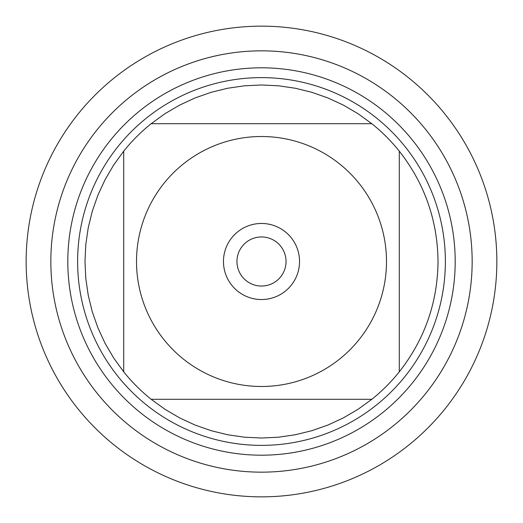 <?xml version="1.0" encoding="UTF-8"?>
<svg xmlns="http://www.w3.org/2000/svg" width="523" height="523" viewBox="0 0 523 523"><rect width="100%" height="100%" fill="white"/><g stroke="black" fill="none" stroke-linecap="round" stroke-linejoin="round"><path stroke-width="0.78" d="M50.842 261.5A210.658 210.658 0 0 0 366.832 443.935A210.658 210.658 0 0 0 366.832 79.065A210.658 210.658 0 0 0 50.842 261.5A210.658 210.658 0 0 0 261.5 472.158A210.658 210.658 0 0 0 472.158 261.5A210.658 210.658 0 0 0 261.5 50.842A210.658 210.658 0 0 0 50.842 261.5M77.62 261.5A183.88 183.88 0 0 1 353.437 102.26A183.88 183.88 0 0 1 353.437 420.74A183.88 183.88 0 0 1 77.62 261.5M236.958 261.5A24.542 24.542 0 0 0 273.771 282.753A24.542 24.542 0 0 0 273.771 240.247A24.542 24.542 0 0 0 236.958 261.5M223.465 261.5A38.035 38.035 0 0 1 280.518 228.558A38.035 38.035 0 0 1 280.518 294.442A38.035 38.035 0 0 1 223.465 261.5M386.49 261.5A124.99 124.99 0 0 0 220.105 143.564A124.99 124.99 0 0 0 163.934 339.623A124.99 124.99 0 0 0 386.49 261.5M371.833 123.709L358.052 113.72L343.369 105.11L327.928 97.951L311.871 92.316L295.345 88.25L278.498 85.798L261.5 84.974L244.503 85.798L227.655 88.25L211.129 92.316L195.072 97.951L179.631 105.11L164.948 113.72L151.167 123.709A176.526 176.526 0 0 0 123.709 151.167L113.72 164.948L105.11 179.631L97.951 195.072L92.316 211.129L88.25 227.655L85.798 244.503L84.974 261.5L85.798 278.498L88.25 295.345L92.316 311.871L97.951 327.928L105.11 343.369L113.72 358.052L123.709 371.833A176.526 176.526 0 0 0 151.167 399.291L164.948 409.28L179.631 417.89L195.072 425.049L211.129 430.684L227.655 434.75L244.503 437.202L261.5 438.026L278.498 437.202L295.345 434.75L311.871 430.684L327.928 425.049L343.369 417.89L358.052 409.28L371.833 399.291A176.526 176.526 0 0 0 399.291 371.833L399.291 151.167A176.526 176.526 0 0 0 371.833 123.709L151.167 123.709A176.526 176.526 0 0 0 123.709 151.167L123.709 371.833A176.526 176.526 0 0 0 151.167 399.291L371.833 399.291A176.526 176.526 0 0 0 399.291 371.833C424.663 339.434 437.574 302.654 438.026 261.5C437.574 220.346 424.663 183.566 399.291 151.167A176.526 176.526 0 0 0 371.833 123.709M26.15 261.5A235.35 235.35 0 0 1 261.5 26.15A235.35 235.35 0 0 1 496.85 261.5A235.35 235.35 0 0 1 261.5 496.85A235.35 235.35 0 0 1 26.15 261.5L26.15 261.5M67.807 261.5A193.693 193.693 0 0 1 358.347 93.754A193.693 193.693 0 0 1 358.347 429.246A193.693 193.693 0 0 1 67.807 261.5"/></g></svg>
